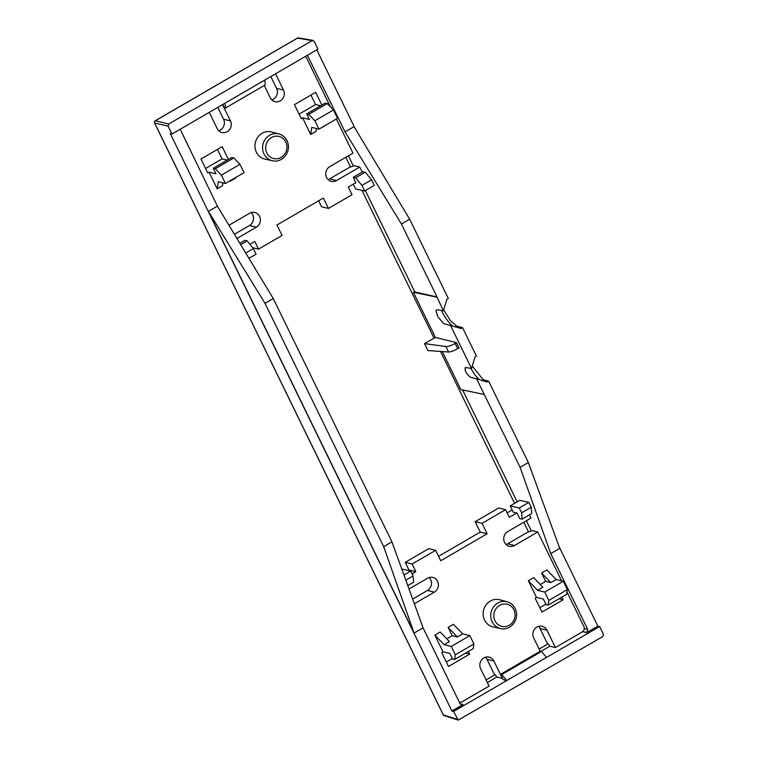 <?xml version="1.0" encoding="UTF-8"?>
<svg xmlns="http://www.w3.org/2000/svg" width="758" height="758" viewBox="0 0 758 758"><rect width="100%" height="100%" fill="white"/><g stroke="black" fill="none" stroke-linecap="round" stroke-linejoin="round"><path stroke-width="1.14" d="M222.719 104.519L224.302 107.759L225.448 108.034L225.041 103.173M264.817 80.035L265.224 84.905L225.448 108.034M171.943 134.052L168.096 126.179L168.75 124.009L312.163 40.61L314.163 41.235L318 49.109L171.943 134.052L170.304 133.616L451.901 710.985L463.015 704.514L461.366 704.741L460.011 703.585L423.068 627.851L391.924 541.847L273.259 298.548L217.385 206.138L180.196 129.248M405.814 580.192L413.072 575.976L410.694 571.106L403.938 575.038M245.734 253.02L253.38 248.567L256.1 254.129L248.927 258.298M401.749 568.983L410.694 571.106M519.258 507.974L510.191 505.927L519.817 500.327L528.885 502.374L519.258 507.974L521.627 512.844L531.254 507.244L531.718 513.536L522.091 519.135L521.627 512.844M407.776 585.612L413.65 582.201L413.072 575.976M239.841 243.271L244.938 240.305L247.184 240.892L253.38 248.567M353.275 184.203L355.587 188.95L364.655 190.997L374.281 185.397L371.572 179.836L365.252 172.227L362.911 171.696L353.285 177.296L355.71 182.792M435.414 337.443L456.515 342.635L455.151 343.431C451.228 345.61 448.139 346.643 445.875 346.52L424.527 343.611L435.414 337.443L413.375 292.247A2.397 0.587 -26 0 1 414.797 291.972L437.034 296.994L443.402 310.808L446.841 299.325L448.319 298.462L409.671 219.223L401.437 224.008L345.061 131.892L307.388 55.277M401.437 224.008L437.034 296.994M550.744 553.605L559.736 548.375L528.335 462.513L488.664 381.189L487.186 382.051L476.545 378.763L520.102 467.307L550.744 553.605L587.687 629.339L586.711 632.589L582.712 631.613M528.885 502.374L531.254 507.244M371.572 179.836L361.945 185.435L364.655 190.997M510.191 505.927L513.242 512.181L517.041 513.043L519.751 518.605L522.091 519.135M361.945 185.435L355.625 177.827L353.285 177.296M365.252 172.227L355.625 177.827M413.375 292.247L436.75 297.164M484.21 394.482L460.836 389.565L442.302 351.56M455.151 343.431L457.709 348.68C453.796 350.869 450.735 351.977 448.546 351.996L427.919 350.556L424.527 343.611M457.709 348.68L459.073 347.884L456.515 342.635M450.441 325.239L471.542 368.502L474.982 357.027L476.46 356.165L462.56 327.664L461.082 328.527L443.601 323.543L437.698 316.56L435.954 310.448L436.968 309.69L443.402 310.808M476.545 378.763L470.462 377.266C465.838 373.372 464.256 370.112 465.696 367.488L471.542 368.502M464.976 368.018L465.696 367.488M265.025 303.342L208.393 211.368L414.076 633.082L383.69 546.632L265.025 303.342L273.259 298.548M383.69 546.632L391.924 541.847M528.335 462.513L520.102 467.307M414.076 633.082L423.068 627.851M208.393 211.368L217.385 206.138M345.061 131.892L354.052 126.662L409.671 219.223M316.749 49.829L354.962 128.168M559.224 546.973L597.825 626.127L586.711 632.589M451.901 710.985L453.568 711.468L458.268 720.1L444.197 715.675A1.592 1.488 -72.6 0 1 443.345 714.927L443.25 714.737M458.268 720.1L602.828 636.559L603.472 634.399L599.635 626.525L453.568 711.468M599.635 626.525L597.825 626.127M506.666 680.561L546.442 657.423L541.534 651.435L540.388 651.15L500.612 674.288L503.236 679.661L506.666 680.561L501.758 674.563L541.534 651.435M154.547 122.758L154.623 122.967A1.592 1.497 -76.6 0 1 155.276 120.806L168.75 124.009M501.758 674.563L500.612 674.288M488.664 381.189L483.159 379.663L472.262 366.095M462.56 327.664L456.506 325.987L450.375 320.634L443.667 309.908M479.634 379.711A14.364 3.961 59.8 0 1 470.955 368.397M452.706 325.94A16.752 4.624 59.8 0 1 441.402 310.458M247.184 240.892L240.684 244.673M516.748 512.976L509.319 517.297L505.586 509.651L498.707 507.983L475.171 521.675L480.259 532.097L438.579 556.334M412.646 599.076L427.455 590.463A7.978 7.409 103.6 0 0 430.696 579.662A7.978 7.409 103.6 0 0 429.161 577.53M459.613 702.116L459.244 702.022A3.989 3.705 103.6 0 0 462.247 701.709L489.1 686.094L480.629 668.717A7.978 7.409 -76.4 0 1 483.869 657.916A7.978 7.409 -76.4 0 1 489.137 657.11A7.978 7.409 -76.4 0 1 493.884 661.004L502.365 678.391L496.916 677.065L493.78 673.246L487.006 659.337A7.978 7.409 103.6 0 0 485.461 657.214M540.189 651.264L533.66 637.876A7.978 7.409 -76.4 0 1 536.901 627.065A7.978 7.409 -76.4 0 1 542.169 626.269A7.978 7.409 -76.4 0 1 546.925 630.163L555.396 647.54L549.948 646.223L546.821 642.405L540.037 628.496A7.978 7.409 103.6 0 0 538.502 626.373M506.069 544.509A7.978 7.409 103.6 0 0 507.67 543.818L527.559 532.249L532.305 530.666L537.754 531.993L514.549 545.485A7.978 7.409 -76.4 0 1 509.281 546.281A7.978 7.409 -76.4 0 1 504.534 542.387A7.978 7.409 -76.4 0 1 507.775 531.576L530.979 518.084L529.406 514.881M507.159 512.882L512.162 509.973M505.586 509.651L482.05 523.342L487.138 533.765L440.73 560.749L435.642 550.327L428.763 548.659L405.227 562.341L408.96 569.988L408.164 570.452M452.355 658.522L446.31 662.037M545.836 604.154L539.781 607.679M409.007 589.013L427.559 578.231A7.978 7.409 -76.4 0 1 432.827 577.425A7.978 7.409 -76.4 0 1 437.574 581.329A7.978 7.409 -76.4 0 1 434.334 592.131L414.342 603.756M435.642 550.327L412.115 564.009L415.839 571.655L408.96 569.988M415.839 571.655L412.039 573.863M412.115 564.009L405.227 562.341M555.396 647.54L582.248 631.926A3.989 3.705 103.6 0 0 583.868 626.525L567.012 591.97M537.754 531.993L561.593 580.855M493.136 626.932A13.966 12.971 -76.4 0 1 484.542 620.044A13.966 12.971 -76.4 0 1 486.077 604.837A13.966 12.971 -76.4 0 1 499.712 599.796L507.121 601.776A13.786 12.81 103.6 0 0 493.666 606.751A13.786 12.81 103.6 0 0 492.15 621.759A13.786 12.81 103.6 0 0 500.631 628.562L493.136 626.932M541.6 573.029L546.906 569.94L556.135 579.538L550.839 582.618L541.6 573.029L545.675 581.367L540.255 584.522M537.574 590.33L528.345 580.742L533.651 577.653L542.88 587.242L537.574 590.33L544.746 592.064L548.811 600.412L567.372 589.61L566.643 594.338L548.081 605.14L548.811 600.412M528.345 580.742L536.484 597.418L535.157 598.195L541.942 612.094L563.156 599.758L561.867 597.124M448.13 627.387L453.436 624.308L462.664 633.896L457.358 636.976L448.13 627.387L452.194 635.725L446.775 638.88M444.103 644.688L434.865 635.1L440.171 632.011L449.399 641.609L444.103 644.688L451.266 646.432L455.331 654.77L473.902 643.978L473.172 648.706L454.611 659.498L455.331 654.77M434.865 635.1L443.004 651.785L441.677 652.553L448.461 666.453L469.676 654.116L468.387 651.482M487.138 533.765L480.259 532.097M482.05 523.342L475.171 521.675M567.372 589.61L563.308 581.272L544.746 592.064M556.135 579.538L563.308 581.272M536.484 597.418L543.363 599.085L546.073 604.647L548.081 605.14M563.156 599.758L559.044 598.763M545.675 581.367L550.839 582.618M473.902 643.978L469.827 635.63L451.266 646.432M462.664 633.896L469.827 635.63M443.004 651.785L449.892 653.453L452.602 659.015L454.611 659.498M452.194 635.725L457.358 636.976M469.676 654.116L465.564 653.121M250.367 244.834L250.074 244.218M249.941 244.303L254.802 241.47L258.525 249.117L252.689 247.705M328.081 179.57A7.978 7.409 103.6 0 0 329.673 178.869L349.571 167.31L354.318 165.727L359.766 167.044L336.561 180.537A7.978 7.409 -76.4 0 1 331.293 181.342A7.978 7.409 -76.4 0 1 326.537 177.448A7.978 7.409 -76.4 0 1 329.777 166.637L352.982 153.144L336.334 118.997M271.771 99.885A7.978 7.409 103.6 0 0 273.373 99.194A7.978 7.409 103.6 0 0 276.604 88.383L270.833 76.539M218.73 130.727A7.978 7.409 103.6 0 0 220.332 130.035A7.978 7.409 103.6 0 0 223.572 119.224L217.792 107.38M234.402 234.279L249.458 225.524A7.978 7.409 103.6 0 0 252.698 214.713A7.978 7.409 103.6 0 0 251.163 212.591M258.525 249.117L282.061 235.435L276.973 225.003L323.382 198.018L328.47 208.441L321.591 206.773L318.654 200.766M310.932 95.063L315.555 104.547L299.069 114.136M217.451 149.421L222.075 158.905L205.589 168.494M362.229 172.094L359.766 167.044M328.47 208.441L352.006 194.759L348.273 187.112L355.909 182.669M222.52 104.632L230.451 120.892A7.978 7.409 -76.4 0 1 227.211 131.703A7.978 7.409 -76.4 0 1 221.942 132.508A7.978 7.409 -76.4 0 1 217.195 128.604L209.265 112.345M275.561 73.791L283.492 90.05A7.978 7.409 -76.4 0 1 280.252 100.861A7.978 7.409 -76.4 0 1 274.983 101.657A7.978 7.409 -76.4 0 1 270.227 97.763L264.239 85.474M330.374 106.793L306.876 58.603A3.989 3.705 103.6 0 0 304.839 56.755M228.954 225.268L249.562 213.292A7.978 7.409 -76.4 0 1 254.83 212.486A7.978 7.409 -76.4 0 1 259.577 216.381A7.978 7.409 -76.4 0 1 256.346 227.192L236.941 238.476M272.463 160.743L264.959 159.104A13.966 12.971 -76.4 0 1 256.375 152.225A13.966 12.971 -76.4 0 1 257.9 137.008A13.966 12.971 -76.4 0 1 271.535 131.977L278.953 133.958A13.786 12.81 103.6 0 0 265.499 138.932A13.786 12.81 103.6 0 0 263.983 153.94A13.786 12.81 103.6 0 0 272.463 160.743C281.881 163.245 292.275 152.112 287.045 140.732C285.264 137.255 282.573 134.99 278.953 133.958A13.786 12.81 103.6 0 1 286.884 140.618M222.956 182.868L222.511 185.738L217.205 188.827L218.304 181.731L225.467 183.474L244.029 172.672L239.964 164.334L221.402 175.126L215.244 168.74L213.235 168.248L215.954 173.809L209.066 172.142L217.205 188.827M235.861 177.429L235.766 178.035L230.47 181.115L230.261 180.688M228.404 159.436L222.179 146.673L200.965 159.009L207.749 172.919L209.066 172.142M316.427 128.5L315.991 131.38L310.685 134.469L311.775 127.372L318.947 129.116L337.509 118.314L333.435 109.976L314.873 120.768L308.724 114.373L327.285 103.581L333.435 109.976M329.342 123.071L323.732 126.33M321.875 105.068L315.65 92.315L294.436 104.651L301.22 118.551L302.546 117.784L310.685 134.469M221.402 175.126L225.467 183.474M227.173 160.146L222.075 158.905M215.244 168.74L233.805 157.939L239.964 164.334M233.805 157.939L231.806 157.456L213.235 168.248M230.47 181.115L230.555 180.508M302.546 117.784L309.425 119.451L306.715 113.889L308.724 114.373M314.873 120.768L318.947 129.116M320.653 105.788L315.555 104.547M306.715 113.889L325.277 103.097L327.285 103.581M323.941 126.757L324.036 126.15M414.797 291.972L365.356 190.59M353.38 166.04L348.396 155.816M308.118 56.149L306.469 55.808M584.266 628.505L587.687 629.339M531.377 530.979L526.384 520.755M517.174 501.862L462.579 389.934M433.993 338.106L361.945 190.381M350.537 166.987L345.819 157.313M528.525 531.927L523.806 522.253M514.597 503.359L440.502 351.437M445.875 346.52L448.546 351.996M168.096 126.179L154.623 122.967L443.345 714.927L457.406 719.342M460.068 703.699L463.015 704.514M487.366 682.541L496.869 677.017M541.06 651.312L549.91 646.176M548.034 643.883L539.118 649.066M494.993 674.724L486.086 679.907M312.163 40.61L297.534 38.08A1.592 1.478 -80.2 0 1 298.491 37.9L312.997 40.411M155.087 120.939L297.344 38.184M483.159 379.663L481.88 380.412M456.506 325.987L455.245 326.717M514.549 545.485L507.67 543.818M540.037 628.496L546.925 630.163M487.006 659.337L493.884 661.004M427.455 590.463L434.334 592.131M494.993 620.811A11.389 10.584 103.6 0 0 509.3 625.236A11.389 10.584 103.6 0 0 513.924 609.811A11.389 10.584 103.6 0 0 499.617 605.386A11.389 10.584 103.6 0 0 494.993 620.811M515.061 608.447A13.786 12.81 103.6 0 0 507.121 601.776C510.74 602.818 513.441 605.074 515.213 608.551C520.471 619.561 510.21 631.139 500.631 628.562M336.561 180.537L329.673 178.869M249.458 225.524L256.346 227.192M230.451 120.892L223.572 119.224M283.492 90.05L276.604 88.383M285.747 141.983A11.389 10.584 103.6 0 0 271.449 137.568A11.389 10.584 103.6 0 0 266.825 152.993A11.389 10.584 103.6 0 0 281.123 157.408A11.389 10.584 103.6 0 0 285.747 141.983M298.491 37.9A1.592 1.592 0 0 0 297.42 38.09L155.163 120.825A1.592 1.592 0 0 0 154.528 122.9L443.24 714.86A1.592 1.592 0 0 0 444.197 715.675"/></g></svg>
